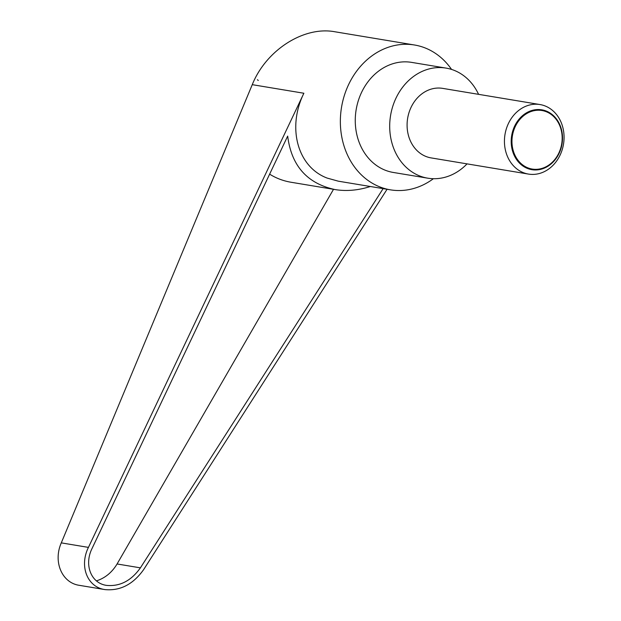 <?xml version="1.0" encoding="UTF-8"?>
<svg xmlns="http://www.w3.org/2000/svg" width="621" height="621" viewBox="0 0 621 621"><rect width="100%" height="100%" fill="white"/><g stroke="black" fill="none" stroke-linecap="round" stroke-linejoin="round"><path stroke-width="0.93" d="M523.239 172.615A35.242 29.653 99.4 0 0 528.471 174.082A35.242 29.653 99.4 0 0 562.851 147.34A35.242 29.653 99.4 0 0 545.261 106.02A35.242 29.653 99.4 0 0 540.022 104.553A35.242 29.653 99.4 0 0 505.649 131.295A35.242 29.653 99.4 0 0 523.239 172.615M546.34 111.089A30.336 25.523 -80.6 0 1 560.716 149.319A30.336 25.523 -80.6 0 1 527.384 168.415A30.336 25.523 -80.6 0 1 513.008 130.185A30.336 25.523 -80.6 0 1 546.34 111.089M540.022 104.553L442.68 88.376A35.242 29.653 99.4 0 0 408.3 115.118A35.242 29.653 99.4 0 0 425.89 156.438A35.242 29.653 99.4 0 0 431.129 157.905L528.471 174.082M546.34 111.749A29.676 24.972 99.4 0 0 513.73 130.426A29.676 24.972 99.4 0 0 527.796 167.825A29.676 24.972 99.4 0 0 560.398 149.149A29.676 24.972 99.4 0 0 546.34 111.749M433.388 178.708A73.418 61.782 -80.6 0 1 390.438 189.84A73.418 61.782 -80.6 0 1 379.532 186.781A73.418 61.782 -80.6 0 1 342.885 100.703A73.418 61.782 -80.6 0 1 414.51 44.999A73.418 61.782 -80.6 0 1 425.416 48.058A73.418 61.782 -80.6 0 1 451.552 69.42M390.438 189.84L338.298 181.177L327.158 178.08C297.599 166.979 286.84 127.794 303.871 93.243L88.438 547.388C79.069 566.142 87.297 587.163 104.957 589.593L79.418 585.347C61.968 582.956 52.932 561.803 61.285 542.87L252.258 84.666C266.06 50.138 303.809 25.95 334.828 31.756L414.51 44.999M258.289 80.458L257.397 79.744M467.039 163.874A55.797 46.955 -80.6 0 1 427.753 178.18A55.797 46.955 -80.6 0 1 419.47 175.859A55.797 46.955 -80.6 0 1 391.618 110.437A55.797 46.955 -80.6 0 1 446.049 68.1A55.797 46.955 -80.6 0 1 454.339 70.421A55.797 46.955 -80.6 0 1 478.589 94.345M427.753 178.18L393.326 172.459A55.797 46.955 -80.6 0 1 385.036 170.138A55.797 46.955 -80.6 0 1 357.184 104.716A55.797 46.955 -80.6 0 1 411.622 62.379L446.049 68.1M383.118 188.629L140.408 567.85C131.178 580.806 119.884 586.651 106.525 585.386C91.07 583.259 83.866 564.869 92.063 548.459L287.686 136.092C291.389 165.784 307.216 183.622 335.177 189.591C346.471 191.408 358.193 190.383 370.349 186.502M96.426 580.883C105.089 578.089 111.974 572.453 117.082 563.969L333.516 189.312M335.177 189.591L291.195 182.279C283.347 180.959 276.151 178.25 269.63 174.152M104.957 589.593C120.233 591.037 133.142 584.361 143.684 569.55L387.062 189.281M303.871 93.243L252.258 84.666M140.408 567.85L117.082 563.969M88.438 547.388L61.285 542.87"/></g></svg>
